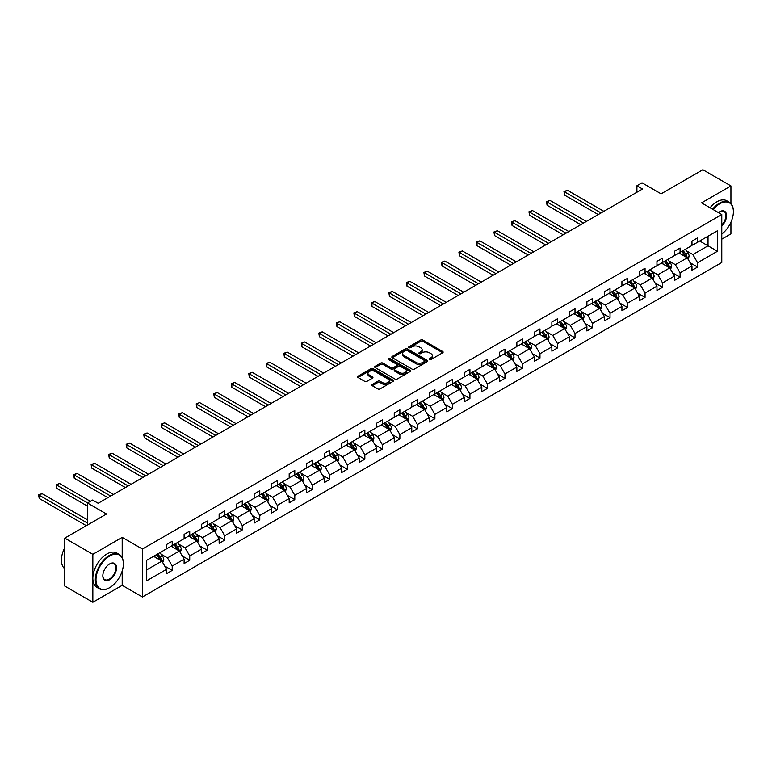 <?xml version="1.0" encoding="UTF-8"?>
<svg xmlns="http://www.w3.org/2000/svg" width="772" height="772" viewBox="0 0 772 772"><rect width="100%" height="100%" fill="white"/><g stroke="black" fill="none" stroke-linecap="round" stroke-linejoin="round"><path stroke-width="1.16" d="M429.435 359.511A1.09 0.627 0 0 0 430.979 359.511L442.684 352.746A1.554 0.897 0 0 0 443.138 352.119A1.554 0.897 0 0 0 442.684 351.482L422.844 340.027A1.554 0.897 0 0 0 420.643 340.027L408.938 346.782A1.09 0.627 0 0 0 410.482 347.68L411.997 346.802A4.989 2.876 0 0 1 419.042 346.802L420.701 347.757A4.989 2.876 0 0 1 422.159 349.793A4.989 2.876 0 0 1 420.701 351.829L419.186 352.707A1.09 0.627 0 0 0 420.73 353.595L422.245 352.717A4.989 2.876 0 0 1 429.29 352.717L430.95 353.673A4.989 2.876 0 0 1 432.407 355.709A4.989 2.876 0 0 1 430.95 357.745L429.435 358.623A1.09 0.627 0 0 0 429.435 359.511L429.435 358.623M730.93 203.576L730.93 185.927L702.867 169.724L661.102 193.83L642.024 182.81L636.91 185.762L636.91 192.238M721.781 239.166L730.93 233.887L730.93 222.201M122.198 557.702L122.198 537.37L92.843 554.315L92.843 602.276L64.78 586.073L64.78 538.113L106.536 514.007L87.458 502.987L87.458 525.028M92.843 554.315L64.78 538.113M372.268 384.437A1.554 0.897 0 0 0 371.815 385.064A1.554 0.897 0 0 0 372.268 385.701L377.836 388.914A1.554 0.897 0 0 0 380.036 388.914L393.044 381.407A1.554 0.897 0 0 0 393.498 380.77A1.554 0.897 0 0 0 393.044 380.142L373.204 368.688A1.554 0.897 0 0 0 371.004 368.688L357.996 376.196A1.554 0.897 0 0 0 357.542 376.832A1.554 0.897 0 0 0 357.996 377.469L364.722 381.349A1.554 0.897 0 0 0 366.922 381.349L372.49 378.135A1.554 0.897 0 0 0 372.944 377.498A1.554 0.897 0 0 0 372.49 376.861L369.161 374.941A4.169 2.403 0 0 1 367.935 373.233A4.169 2.403 0 0 1 370.512 371.014A4.169 2.403 0 0 1 375.057 371.535L388.113 379.071A4.169 2.403 0 0 1 389.329 380.77A4.169 2.403 0 0 1 386.753 382.999A4.169 2.403 0 0 1 382.217 382.478L380.036 381.223A1.554 0.897 0 0 0 377.836 381.223L372.268 384.437L372.268 385.701M87.458 502.987L92.563 500.034L98.179 503.276L642.526 189.005L636.91 185.762M122.198 537.37L142.405 549.037L721.781 214.539L721.781 262.499L142.405 596.997L142.405 549.037M730.93 185.927L701.574 202.872L721.781 214.539M412.103 369.132A1.554 0.897 0 0 0 414.303 369.132L427.312 361.624A1.554 0.897 0 0 0 427.765 360.987A1.554 0.897 0 0 0 427.312 360.35L407.471 348.905A1.554 0.897 0 0 0 405.271 348.905L392.272 356.413A1.554 0.897 0 0 0 391.809 357.04A1.554 0.897 0 0 0 392.272 357.677L412.103 369.132M388.905 359.742A1.09 0.627 0 0 1 390.014 359.897L410.154 371.535L397.175 379.023A1.554 0.897 0 0 1 394.965 379.023L375.134 367.578L380.702 364.384L380.702 363.091L375.134 366.304A1.554 0.897 0 0 0 374.681 366.941A1.554 0.897 0 0 0 375.134 367.578L375.134 366.304M380.702 364.384A1.554 0.897 0 0 1 382.902 364.384L382.902 363.091A1.554 0.897 0 0 0 380.702 363.091M382.902 363.091L390.95 367.733A1.554 0.897 0 0 0 393.151 367.733L396.847 365.6A1.554 0.897 0 0 0 397.3 364.963A1.554 0.897 0 0 0 396.847 364.326L388.47 359.491A1.09 0.627 0 0 1 390.014 358.604L410.173 370.242A1.554 0.897 0 0 1 410.636 370.878A1.554 0.897 0 0 1 410.173 371.515L410.173 370.242M146.728 560.279L166.598 548.805L166.598 544.463L172.214 541.23L172.214 545.572L184.112 538.702L184.112 534.359L189.729 531.117L189.729 535.459L201.627 528.588L201.627 524.246L207.234 521.003L207.234 525.346L219.132 518.475L219.132 514.133L224.749 510.89L224.749 515.233L236.647 508.362L236.647 504.019L242.263 500.787L242.263 505.129L254.162 498.258L254.162 493.916L259.778 490.674L259.778 495.016L271.676 488.145L271.676 483.803L277.283 480.56L277.283 484.903L289.191 478.032L289.191 473.69L294.798 470.447L294.798 474.79L306.696 467.919L306.696 463.576L312.313 460.344L312.313 464.686L324.211 457.815L324.211 453.473L329.827 450.23L329.827 454.573L341.726 447.702L341.726 443.36L347.342 440.117L347.342 444.46L359.241 437.589L359.241 433.246L364.847 430.004L364.847 434.346L376.746 427.476L376.746 423.133L382.362 419.9L382.362 424.243L394.26 417.372L394.26 413.03L399.877 409.787L399.877 414.13L411.775 407.259L411.775 402.916L417.391 399.674L417.391 404.017L429.29 397.146L429.29 392.803L434.897 389.561L434.897 393.903L446.805 387.033L446.805 382.69L452.411 379.457L452.411 383.8L464.31 376.929L464.31 372.587L469.926 369.344L469.926 373.687L481.825 366.816L481.825 362.473L487.441 359.231L487.441 363.573L499.339 356.703L499.339 352.36L504.956 349.118L504.956 353.46L516.854 346.589L516.854 342.247L522.461 339.014L522.461 343.357L534.359 336.486L534.359 332.143L539.975 328.901L539.975 333.243L551.874 326.373L551.874 322.03L557.49 318.788L557.49 323.13L569.389 316.259L569.389 311.917L575.005 308.675L575.005 313.017L586.903 306.146L586.903 301.804L592.51 298.571L592.51 302.913L604.408 296.043L604.408 291.7L610.025 288.458L610.025 292.8L621.923 285.93L621.923 281.587L627.539 278.345L627.539 282.687L639.438 275.816L639.438 271.474L645.054 268.231L645.054 272.574L656.953 265.703L656.953 261.361L662.559 258.128L662.559 262.47L674.467 255.6L674.467 251.257L680.074 248.015L680.074 252.357L691.973 245.486L691.973 241.144L697.589 237.901L697.589 242.244L717.458 230.77L717.458 251.257L697.589 262.731L697.589 267.073L691.973 270.306L691.973 265.964L680.074 272.834L680.074 277.177L674.467 280.419L674.467 276.077L662.559 282.948L662.559 287.29L656.953 290.533L656.953 286.19L645.054 293.061L645.054 297.403L639.438 300.646L639.438 296.303L627.539 303.174L627.539 307.517L621.923 310.749L621.923 306.407L610.025 313.278L610.025 317.62L604.408 320.863L604.408 316.52L592.51 323.391L592.51 327.733L586.903 330.976L586.903 326.633L575.005 333.504L575.005 337.846L569.389 341.089L569.389 336.746L557.49 343.617L557.49 347.96L551.874 351.192L551.874 346.85L539.975 353.721L539.975 358.063L534.359 361.306L534.359 356.963L522.461 363.834L522.461 368.176L516.854 371.419L516.854 367.076L504.956 373.947L504.956 378.29L499.339 381.532L499.339 377.19L487.441 384.06L487.441 388.403L481.825 391.636L481.825 387.293L469.926 394.164L469.926 398.506L464.31 401.749L464.31 397.406L452.411 404.277L452.411 408.62L446.805 411.862L446.805 407.519L434.897 414.39L434.897 418.733L429.29 421.975L429.29 417.633L417.391 424.503L417.391 428.846L411.775 432.079L411.775 427.736L399.877 434.607L399.877 438.95L394.26 442.192L394.26 437.849L382.362 444.72L382.362 449.063L376.746 452.305L376.746 447.963L364.847 454.833L364.847 459.176L359.241 462.418L359.241 458.076L347.342 464.947L347.342 469.289L341.726 472.522L341.726 468.179L329.827 475.05L329.827 479.393L324.211 482.635L324.211 478.293L312.313 485.163L312.313 489.506L306.696 492.748L306.696 488.406L294.798 495.277L294.798 499.619L289.191 502.861L289.191 498.519L277.283 505.39L277.283 509.732L271.676 512.965L271.676 508.623L259.778 515.493L259.778 519.836L254.162 523.078L254.162 518.736L242.263 525.607L242.263 529.949L236.647 533.191L236.647 528.849L224.749 535.72L224.749 540.062L219.132 543.305L219.132 538.962L207.234 545.833L207.234 550.175L201.627 553.408L201.627 549.066L189.729 555.937L189.729 560.279L184.112 563.521L184.112 559.179L172.214 566.05L172.214 570.392L166.598 573.635L166.598 569.292L146.728 580.766L146.728 560.279M171.085 546.219L179.393 551.015L167.495 557.886L161.001 554.132M167.495 557.886L172.214 566.05M179.393 551.015L184.112 559.179M166.598 547.773L167.495 548.294L172.214 545.572M188.6 536.106L196.908 540.902L185.01 547.773L178.515 544.019M185.01 547.773L189.729 555.937M196.908 540.902L201.627 549.066M184.112 537.659L185.01 538.181L189.729 535.459M206.114 525.993L214.423 530.789L202.525 537.659L196.02 533.915M202.525 537.659L207.234 545.833M214.423 530.789L219.132 538.962M201.627 527.546L202.525 528.067L207.234 525.346M223.629 515.889L231.938 520.685L220.039 527.556L213.535 523.802M220.039 527.556L224.749 535.72M231.938 520.685L236.647 528.849M219.132 517.443L220.039 517.954L224.749 515.233M241.144 505.776L249.443 510.572L237.544 517.443L231.05 513.689M237.544 517.443L242.263 525.607M249.443 510.572L254.162 518.736M236.647 507.329L237.544 507.851L242.263 505.129M258.649 495.663L266.958 500.459L255.059 507.329L248.565 503.576M255.059 507.329L259.778 515.493M266.958 500.459L271.676 508.623M254.162 497.216L255.059 497.737L259.778 495.016M276.164 485.549L284.472 490.345L272.574 497.216L266.079 493.472M272.574 497.216L277.283 505.39M284.472 490.345L289.191 498.519M271.676 487.103L272.574 487.624L277.283 484.903M293.678 475.446L301.987 480.242L290.089 487.113L283.585 483.359M290.089 487.113L294.798 495.277M301.987 480.242L306.696 488.406M289.191 477L290.089 477.511L294.798 474.79M311.193 465.333L319.502 470.129L307.594 477L301.099 473.246M307.594 477L312.313 485.163M319.502 470.129L324.211 478.293M306.696 466.886L307.594 467.407L312.313 464.686M328.698 455.219L337.007 460.015L325.108 466.886L318.614 463.132M325.108 466.886L329.827 475.05M337.007 460.015L341.726 468.179M324.211 456.773L325.108 457.294L329.827 454.573M346.213 445.106L354.522 449.902L342.623 456.773L336.129 453.029M342.623 456.773L347.342 464.947M354.522 449.902L359.241 458.076M341.726 446.66L342.623 447.181L347.342 444.46M363.728 435.003L372.036 439.799L360.138 446.67L353.634 442.916M360.138 446.67L364.847 454.833M372.036 439.799L376.746 447.963M359.241 436.556L360.138 437.068L364.847 434.346M381.243 424.889L389.551 429.686L377.643 436.556L371.149 432.803M377.643 436.556L382.362 444.72M389.551 429.686L394.26 437.849M376.746 426.443L377.643 426.964L382.362 424.243M398.757 414.776L407.056 419.572L395.158 426.443L388.663 422.689M395.158 426.443L399.877 434.607M407.056 419.572L411.775 427.736M394.26 416.33L395.158 416.851L399.877 414.13M416.262 404.663L424.571 409.459L412.673 416.33L406.178 412.586M412.673 416.33L417.391 424.503M424.571 409.459L429.29 417.633M411.775 406.217L412.673 406.738L417.391 404.017M433.777 394.56L442.086 399.356L430.187 406.226L423.683 402.473M430.187 406.226L434.897 414.39M442.086 399.356L446.805 407.519M429.29 396.113L430.187 396.625L434.897 393.903M451.292 384.446L459.601 389.242L447.702 396.113L441.198 392.359M447.702 396.113L452.411 404.277M459.601 389.242L464.31 397.406M446.805 386L447.702 386.521L452.411 383.8M468.807 374.333L477.106 379.129L465.207 386L458.713 382.246M465.207 386L469.926 394.164M477.106 379.129L481.825 387.293M464.31 375.887L465.207 376.408L469.926 373.687M486.312 364.22L494.62 369.016L482.722 375.887L476.227 372.143M482.722 375.887L487.441 384.06M494.62 369.016L499.339 377.19M481.825 365.774L482.722 366.295L487.441 363.573M503.827 354.116L512.135 358.912L500.237 365.783L493.742 362.029M500.237 365.783L504.956 373.947M512.135 358.912L516.854 367.076M499.339 355.67L500.237 356.182L504.956 353.46M521.341 344.003L529.65 348.799L517.751 355.67L511.247 351.916M517.751 355.67L522.461 363.834M529.65 348.799L534.359 356.963M516.854 345.557L517.751 346.078L522.461 343.357M538.856 333.89L547.165 338.686L535.257 345.557L528.762 341.803M535.257 345.557L539.975 353.721M547.165 338.686L551.874 346.85M534.359 335.444L535.257 335.965L539.975 333.243M556.361 323.777L564.67 328.573L552.771 335.444L546.277 331.699M552.771 335.444L557.49 343.617M564.67 328.573L569.389 336.746M551.874 325.33L552.771 325.852L557.49 323.13M573.876 313.673L582.184 318.469L570.286 325.34L563.792 321.586M570.286 325.34L575.005 333.504M582.184 318.469L586.903 326.633M569.389 315.227L570.286 315.738L575.005 313.017M591.391 303.56L599.699 308.356L587.801 315.227L581.297 311.473M587.801 315.227L592.51 323.391M599.699 308.356L604.408 316.52M586.903 305.114L587.801 305.635L592.51 302.913M608.905 293.447L617.214 298.243L605.316 305.114L598.811 301.36M605.316 305.114L610.025 313.278M617.214 298.243L621.923 306.407M604.408 295L605.316 295.522L610.025 292.8M626.42 283.334L634.719 288.13L622.821 295L616.326 291.256M622.821 295L627.539 303.174M634.719 288.13L639.438 296.303M621.923 284.887L622.821 285.408L627.539 282.687M643.925 273.23L652.234 278.026L640.335 284.897L633.841 281.143M640.335 284.897L645.054 293.061M652.234 278.026L656.953 286.19M639.438 274.784L640.335 275.295L645.054 272.574M661.44 263.117L669.749 267.913L657.85 274.784L651.356 271.03M657.85 274.784L662.559 282.948M669.749 267.913L674.467 276.077M656.953 264.671L657.85 265.192L662.559 262.47M678.955 253.004L687.263 257.8L675.365 264.671L668.861 260.917M675.365 264.671L680.074 272.834M687.263 257.8L691.973 265.964M674.467 254.557L675.365 255.078L680.074 252.357M699.721 241.018L708.03 245.814L692.87 254.557L686.376 250.813M692.87 254.557L697.589 262.731M717.458 251.257L708.03 245.814L708.03 236.222L717.458 230.77M92.843 602.276L122.198 585.33L142.405 596.997M691.973 244.444L692.87 244.965L697.589 242.244M146.728 569.871L161.888 561.128L153.58 556.332M161.888 561.128L166.598 569.292M690.12 262.76L697.589 267.073M672.615 272.873L680.074 277.177M655.1 282.977L662.559 287.29M637.585 293.09L645.054 297.403M620.07 303.203L627.539 307.517M602.565 313.316L610.025 317.62M585.051 323.42L592.51 327.733M567.536 333.533L575.005 337.846M550.021 343.646L557.49 347.96M532.506 353.759L539.975 358.063M515.001 363.863L522.461 368.176M497.486 373.976L504.956 378.29M479.972 384.089L487.441 388.403M462.457 394.202L469.926 398.506M444.952 404.306L452.411 408.62M427.437 414.419L434.897 418.733M409.922 424.532L417.391 428.846M392.408 434.646L399.877 438.95M374.893 444.749L382.362 449.063M357.388 454.862L364.847 459.176M339.873 464.976L347.342 469.289M322.358 475.089L329.827 479.393M304.843 485.192L312.313 489.506M287.338 495.306L294.798 499.619M269.824 505.419L277.283 509.732M252.309 515.532L259.778 519.836M234.794 525.635L242.263 529.949M217.289 535.749L224.749 540.062M199.774 545.862L207.234 550.175M182.26 555.975L189.729 560.279M164.745 566.079L172.214 570.392M122.198 585.33L122.198 571.01M429.869 359.665L430.95 359.038A4.989 2.876 0 0 0 432.407 357.002L432.407 355.709M422.159 349.793L422.159 351.086A4.989 2.876 0 0 1 420.701 353.122L419.621 353.75M442.665 352.765L422.844 341.32A1.554 0.897 0 0 0 420.643 341.32L409.372 347.834M427.312 360.35L427.312 361.624L407.471 350.198A1.554 0.897 0 0 0 405.271 350.198L392.292 357.697L392.272 356.413M424.552 361.431A1.09 0.627 0 0 0 424.552 360.543L407.143 350.488A1.09 0.627 0 0 0 405.599 350.488L404.007 351.414A4.989 2.876 0 0 0 402.54 353.451A4.989 2.876 0 0 0 404.007 355.487L415.905 362.358A4.989 2.876 0 0 0 422.959 362.358L424.552 361.431L424.552 362.734A1.09 0.627 0 0 0 424.87 362.29L424.87 360.987M402.54 353.451L402.54 354.744A4.989 2.876 0 0 0 404.007 356.78L404.007 355.487M424.552 362.734L422.959 363.651A4.989 2.876 0 0 1 415.905 363.651L404.007 356.78M382.902 364.384L390.95 369.026A1.554 0.897 0 0 0 393.151 369.026L396.847 366.893A1.554 0.897 0 0 0 397.3 366.266L397.3 364.963M399.298 372.548A4.169 2.403 0 0 0 403.833 373.069A4.169 2.403 0 0 0 406.41 370.849A4.169 2.403 0 0 0 405.194 369.151L400.591 366.488A1.554 0.897 0 0 0 398.381 366.488L394.695 368.62A1.554 0.897 0 0 0 394.241 369.257A1.554 0.897 0 0 0 394.695 369.894L399.298 372.548L399.298 373.851A4.169 2.403 0 0 0 403.833 374.372A4.169 2.403 0 0 0 406.41 372.143L406.41 370.849M394.241 369.257L394.241 370.56A1.554 0.897 0 0 0 394.695 371.187L394.695 369.894M399.298 373.851L394.695 371.187M389.329 380.77L389.329 382.072A4.169 2.403 0 0 1 386.753 384.292A4.169 2.403 0 0 1 382.217 383.771L380.036 382.516A1.554 0.897 0 0 0 377.836 382.516L372.287 385.72M367.935 373.233L367.935 374.536A4.169 2.403 0 0 0 369.161 376.234L369.161 374.941M372.49 376.861L372.49 378.135L369.161 376.234M393.016 381.426L373.204 369.981A1.554 0.897 0 0 0 371.004 369.981L358.025 377.479L357.996 376.196M688.113 259.276L689.145 256.294A4.207 2.432 -120 0 0 687.804 252.714L685.285 249.346M680.759 254.046L679.669 252.589M603.849 211.325L567.401 190.288L564.593 191.91L564.593 195.142L598.242 214.568M686.636 257.443L686.877 256.478A4.207 2.432 -120 0 0 685.671 253.949L683.152 250.582M682.101 251.19L684.87 254.895A2.142 1.235 60 0 1 685.256 255.542L686.877 256.478M681.801 251.363L684.32 254.721A4.207 2.432 60 0 1 685.372 256.709M564.593 195.142L563.975 191.552L601.041 212.947M563.975 191.552L567.401 190.288M721.781 234.061A19.368 11.184 120 0 0 733.4 211.721A19.368 11.184 120 0 0 719.707 203.808A19.368 11.184 120 0 0 713.135 209.54M712.546 209.202A19.84 11.455 -60 0 1 719.369 203.229A19.84 11.455 -60 0 1 729.289 202.245A19.84 11.455 -60 0 1 733.4 211.325A19.84 11.455 -60 0 1 733.4 211.528M718.423 212.599A9.689 5.587 -60 0 1 719.707 211.721L719.707 211.721A9.689 5.587 -60 0 1 726.471 214.51A9.689 5.587 -60 0 1 721.781 225.964M710.076 207.784A19.84 11.455 -60 0 1 716.898 201.801A19.84 11.455 -60 0 1 726.819 200.816L729.289 202.245M721.781 225.019A9.206 5.317 120 0 0 723.972 211.46A9.206 5.317 120 0 0 719.533 211.817M109.344 587.83L109.682 587.637A19.368 11.184 120 0 0 123.375 563.907A19.368 11.184 120 0 0 109.682 556.004A19.368 11.184 120 0 0 95.989 579.724A19.368 11.184 120 0 0 109.682 587.637L109.344 587.83A19.84 11.455 -60 0 1 99.424 588.814A19.84 11.455 -60 0 1 96.384 572.911A19.84 11.455 -60 0 1 109.344 555.425A19.84 11.455 -60 0 1 119.264 554.441A19.84 11.455 -60 0 1 123.375 563.521A19.84 11.455 -60 0 1 123.375 563.714M109.682 579.724A9.689 5.587 -60 0 1 102.83 575.767A9.689 5.587 -60 0 1 109.682 563.907L109.682 563.907A9.689 5.587 -60 0 1 116.533 567.864A9.689 5.587 -60 0 1 109.682 579.724M102.84 575.574A9.206 5.317 120 0 0 104.741 579.598A9.206 5.317 120 0 0 109.344 579.145A9.206 5.317 120 0 0 115.366 571.029A9.206 5.317 120 0 0 113.947 563.647A9.206 5.317 120 0 0 109.508 564.014M99.424 588.814L96.954 587.386A19.84 11.455 -60 0 1 93.914 571.483A19.84 11.455 -60 0 1 106.874 553.997A19.84 11.455 -60 0 1 116.804 553.013L119.264 554.441M64.78 565.982A19.84 11.455 -60 0 1 64.78 556.911M64.78 568.742A19.84 11.455 -60 0 1 64.78 547.676M670.598 269.389L671.63 266.408A4.207 2.432 -120 0 0 670.289 262.827L667.77 259.46M663.254 264.159L662.154 262.702M586.344 221.439L549.886 200.392L547.078 202.013L547.078 205.255L580.727 224.681M669.131 267.556L669.363 266.591A4.207 2.432 -120 0 0 668.156 264.053L665.638 260.695M664.586 261.303L667.355 264.999A2.142 1.235 60 0 1 667.751 265.655L669.363 266.591M664.287 261.467L666.815 264.835A4.207 2.432 60 0 1 667.857 266.822M547.078 205.255L546.46 201.656L583.536 223.06M546.46 201.656L549.886 200.392M653.093 279.503L654.125 276.521A4.207 2.432 -120 0 0 652.774 272.931L650.256 269.573M645.739 274.272L644.649 272.815M568.829 231.552L532.371 210.505L529.573 212.126L529.573 215.369L563.213 234.794M651.616 277.659L651.848 276.694A4.207 2.432 -120 0 0 650.642 274.166L648.123 270.798M647.071 271.416L649.841 275.112A2.142 1.235 60 0 1 650.236 275.768L651.848 276.694M646.782 271.58L649.3 274.948A4.207 2.432 60 0 1 650.342 276.936M529.573 215.369L528.955 211.769L566.021 233.173M528.955 211.769L532.371 210.505M635.578 289.606L636.611 286.624A4.207 2.432 -120 0 0 635.269 283.044L632.75 279.686M628.225 284.385L627.134 282.919M551.314 241.665L514.866 220.618L512.058 222.239L512.058 225.482L545.698 244.907M634.101 287.773L634.333 286.808A4.207 2.432 -120 0 0 633.136 284.279L630.608 280.911M629.556 281.519L632.336 285.225A2.142 1.235 60 0 1 632.722 285.872L634.333 286.808M629.267 281.693L631.786 285.051A4.207 2.432 60 0 1 632.837 287.039M512.058 225.482L511.44 221.882L548.506 243.286M511.44 221.882L514.866 220.618M618.063 299.719L619.096 296.738A4.207 2.432 -120 0 0 617.754 293.157L615.236 289.789M610.71 294.489L609.619 293.032M533.799 251.768L497.351 230.731L494.543 232.353L494.543 235.585L528.193 255.011M616.587 297.886L616.828 296.921A4.207 2.432 -120 0 0 615.622 294.393L613.103 291.025M612.051 291.633L614.821 295.338A2.142 1.235 60 0 1 615.207 295.985L616.828 296.921M611.752 291.806L614.271 295.165A4.207 2.432 60 0 1 615.323 297.152M494.543 235.585L493.926 231.996L530.991 253.39M493.926 231.996L497.351 230.731M600.548 309.833L601.581 306.851A4.207 2.432 -120 0 0 600.24 303.271L597.721 299.903M593.205 304.602L592.105 303.145M516.285 261.882L479.837 240.835L477.028 242.456L477.028 245.699L510.678 265.124M599.082 307.999L599.313 307.034A4.207 2.432 -120 0 0 598.107 304.496L595.588 301.138M594.537 301.746L597.306 305.442A2.142 1.235 60 0 1 597.702 306.098L599.313 307.034M594.237 301.91L596.766 305.278A4.207 2.432 60 0 1 597.808 307.266M477.028 245.699L476.411 242.099L513.486 263.503M476.411 242.099L479.837 240.835M583.043 319.946L584.076 316.964A4.207 2.432 -120 0 0 582.725 313.374L580.206 310.016M575.69 314.715L574.6 313.258M498.78 271.995L462.322 250.948L459.523 252.569L459.523 255.812L493.163 275.237M581.567 318.103L581.798 317.138A4.207 2.432 -120 0 0 580.592 314.609L578.074 311.241M577.022 311.859L579.791 315.555A2.142 1.235 60 0 1 580.187 316.211L581.798 317.138M576.732 312.023L579.251 315.391A4.207 2.432 60 0 1 580.293 317.379M459.523 255.812L458.906 252.212L495.971 273.616M458.906 252.212L462.322 250.948M565.529 330.049L566.561 327.067A4.207 2.432 -120 0 0 565.22 323.487L562.692 320.129M558.175 324.829L557.085 323.362M481.265 282.108L444.817 261.061L442.009 262.683L442.009 265.925L475.648 285.35M564.052 328.216L564.284 327.251A4.207 2.432 -120 0 0 563.087 324.722L560.559 321.355M559.507 321.963L562.286 325.668A2.142 1.235 60 0 1 562.672 326.315L564.284 327.251M559.217 322.136L561.736 325.495A4.207 2.432 60 0 1 562.788 327.482M442.009 265.925L441.391 262.326L478.457 283.729M441.391 262.326L444.817 261.061M548.014 340.162L549.046 337.181A4.207 2.432 -120 0 0 547.705 333.6L545.186 330.233M540.661 334.932L539.57 333.475M463.75 292.212L427.302 271.175L424.494 272.796L424.494 276.029L458.134 295.454M546.537 338.329L546.779 337.364A4.207 2.432 -120 0 0 545.572 334.836L543.054 331.468M541.992 332.076L544.771 335.781A2.142 1.235 60 0 1 545.157 336.428L546.779 337.364M541.703 332.25L544.221 335.608A4.207 2.432 60 0 1 545.273 337.596M424.494 276.029L423.876 272.439L460.942 293.833M423.876 272.439L427.302 271.175M530.499 350.276L531.532 347.294A4.207 2.432 -120 0 0 530.19 343.714L527.672 340.346M523.146 345.045L522.055 343.588M446.235 302.325L409.787 281.278L406.979 282.899L406.979 286.142L440.629 305.567M529.023 348.442L529.264 347.477A4.207 2.432 -120 0 0 528.058 344.939L525.539 341.581M524.487 342.189L527.257 345.885A2.142 1.235 60 0 1 527.643 346.541L529.264 347.477M524.188 342.353L526.707 345.721A4.207 2.432 60 0 1 527.758 347.709M406.979 286.142L406.362 282.542L443.427 303.946M406.362 282.542L409.787 281.278M512.984 360.389L514.017 357.407A4.207 2.432 -120 0 0 512.676 353.817L510.157 350.459M505.641 355.159L504.541 353.701M428.73 312.438L392.272 291.391L389.464 293.013L389.464 296.255L423.114 315.68M511.518 358.546L511.749 357.581A4.207 2.432 -120 0 0 510.543 355.052L508.024 351.685M506.972 352.302L509.742 355.998A2.142 1.235 60 0 1 510.138 356.654L511.749 357.581M506.673 352.466L509.202 355.834A4.207 2.432 60 0 1 510.244 357.822M389.464 296.255L388.847 292.656L425.922 314.059M388.847 292.656L392.272 291.391M495.479 370.492L496.512 367.511A4.207 2.432 -120 0 0 495.17 363.93L492.642 360.572M488.126 365.272L487.035 363.805M411.215 322.551L374.767 301.505L371.959 303.126L371.959 306.368L405.599 325.794M494.003 368.659L494.234 367.694A4.207 2.432 -120 0 0 493.028 365.166L490.51 361.798M489.458 362.406L492.237 366.111A2.142 1.235 60 0 1 492.623 366.758L494.234 367.694M489.168 362.579L491.687 365.938A4.207 2.432 60 0 1 492.739 367.926M371.959 306.368L371.342 302.769L408.407 324.172M371.342 302.769L374.767 301.505M477.964 380.606L478.997 377.624A4.207 2.432 -120 0 0 477.656 374.044L475.137 370.676M470.611 375.375L469.521 373.918M393.701 332.655L357.253 311.618L354.445 313.239L354.445 316.472L388.084 335.897M476.488 378.772L476.729 377.807A4.207 2.432 -120 0 0 475.523 375.279L473.004 371.911M471.943 372.519L474.722 376.225A2.142 1.235 60 0 1 475.108 376.871L476.729 377.807M471.653 372.693L474.172 376.051A4.207 2.432 60 0 1 475.224 378.039M354.445 316.472L353.827 312.882L390.893 334.276M353.827 312.882L357.253 311.618M460.45 390.719L461.482 387.737A4.207 2.432 -120 0 0 460.141 384.157L457.622 380.789M453.096 385.489L452.006 384.031M376.186 342.768L339.738 321.721L336.93 323.343L336.93 326.585L370.579 346.01M458.973 388.885L459.215 387.92A4.207 2.432 -120 0 0 458.008 385.382L455.49 382.024M454.438 382.632L457.207 386.328A2.142 1.235 60 0 1 457.593 386.984L459.215 387.92M454.139 382.796L456.657 386.164A4.207 2.432 60 0 1 457.709 388.152M336.93 326.585L336.312 322.986L373.378 344.389M336.312 322.986L339.738 321.721M442.935 400.832L443.968 397.85A4.207 2.432 -120 0 0 442.626 394.26L440.108 390.902M435.591 395.602L434.491 394.145M358.671 352.881L322.223 331.835L319.415 333.456L319.415 336.698L353.065 356.124M441.468 398.989L441.7 398.024A4.207 2.432 -120 0 0 440.494 395.496L437.975 392.128M436.923 392.745L439.693 396.441A2.142 1.235 60 0 1 440.088 397.097L441.7 398.024M436.624 392.909L439.152 396.277A4.207 2.432 60 0 1 440.194 398.265M319.415 336.698L318.797 333.099L355.873 354.502M318.797 333.099L322.223 331.835M425.43 410.936L426.462 407.954A4.207 2.432 -120 0 0 425.111 404.374L422.593 401.015M418.077 405.715L416.986 404.248M341.166 362.994L304.708 341.948L301.91 343.569L301.91 346.811L335.55 366.237M423.953 409.102L424.185 408.137A4.207 2.432 -120 0 0 422.979 405.609L420.46 402.241M419.408 402.849L422.178 406.555A2.142 1.235 60 0 1 422.573 407.201L424.185 408.137M419.119 403.023L421.637 406.381A4.207 2.432 60 0 1 422.68 408.369M301.91 346.811L301.292 343.212L338.358 364.616M301.292 343.212L304.708 341.948M407.915 421.049L408.948 418.067A4.207 2.432 -120 0 0 407.606 414.487L405.078 411.119M400.562 415.818L399.471 414.361M323.651 373.098L287.203 352.061L284.395 353.682L284.395 356.915L318.035 376.34M406.439 419.215L406.67 418.25A4.207 2.432 -120 0 0 405.474 415.722L402.945 412.354M401.894 412.962L404.673 416.668A2.142 1.235 60 0 1 405.059 417.314L406.67 418.25M401.604 413.136L404.123 416.494A4.207 2.432 60 0 1 405.175 418.482M284.395 356.915L283.778 353.325L320.843 374.719M283.778 353.325L287.203 352.061M390.4 431.162L391.433 428.18A4.207 2.432 -120 0 0 390.092 424.6L387.573 421.232M383.047 425.932L381.957 424.475M306.137 383.211L269.689 362.164L266.88 363.786L266.88 367.028L300.52 386.454M388.924 429.328L389.165 428.363A4.207 2.432 -120 0 0 387.959 425.826L385.44 422.467M384.379 423.075L387.158 426.771A2.142 1.235 60 0 1 387.544 427.427L389.165 428.363M384.089 423.239L386.608 426.607A4.207 2.432 60 0 1 387.66 428.595M266.88 367.028L266.263 363.429L303.328 384.832M266.263 363.429L269.689 362.164M372.886 441.275L373.918 438.293A4.207 2.432 -120 0 0 372.577 434.704L370.058 431.345M365.542 436.045L364.442 434.588M288.622 393.324L252.174 372.278L249.366 373.899L249.366 377.141L283.015 396.567M371.409 439.432L371.65 438.467A4.207 2.432 -120 0 0 370.444 435.939L367.926 432.571M366.874 433.188L369.643 436.884A2.142 1.235 60 0 1 370.029 437.541L371.65 438.467M366.575 433.353L369.093 436.72A4.207 2.432 60 0 1 370.145 438.708M249.366 377.141L248.748 373.542L285.823 394.946M248.748 373.542L252.174 372.278M355.371 451.379L356.403 448.397A4.207 2.432 -120 0 0 355.062 444.817L352.543 441.459M348.027 446.158L346.927 444.691M271.117 403.438L234.659 382.391L231.851 384.012L231.851 387.255L265.5 406.68M353.904 449.545L354.136 448.58A4.207 2.432 -120 0 0 352.929 446.052L350.411 442.684M349.359 443.292L352.128 446.998A2.142 1.235 60 0 1 352.524 447.644L354.136 448.58M349.069 443.466L351.588 446.824A4.207 2.432 60 0 1 352.63 448.812M231.851 387.255L231.243 383.655L268.309 405.059M231.243 383.655L234.659 382.391M337.866 461.492L338.898 458.51A4.207 2.432 -120 0 0 337.557 454.93L335.029 451.562M330.512 456.262L329.422 454.805M253.602 413.541L217.154 392.504L214.346 394.125L214.346 397.358L247.986 416.783M336.389 459.658L336.621 458.693A4.207 2.432 -120 0 0 335.424 456.165L332.896 452.797M331.844 453.405L334.623 457.111A2.142 1.235 60 0 1 335.009 457.757L336.621 458.693M331.555 453.579L334.073 456.937A4.207 2.432 60 0 1 335.125 458.925M214.346 397.358L213.728 393.768L250.794 415.162M213.728 393.768L217.154 392.504M320.351 471.605L321.384 468.623A4.207 2.432 -120 0 0 320.042 465.043L317.524 461.675M312.998 466.375L311.907 464.918M236.087 423.654L199.639 402.608L196.831 404.229L196.831 407.471L230.471 426.897M318.875 469.772L319.116 468.807A4.207 2.432 -120 0 0 317.91 466.269L315.391 462.91M314.329 463.518L317.109 467.214A2.142 1.235 60 0 1 317.495 467.871L319.116 468.807M314.04 463.683L316.559 467.05A4.207 2.432 60 0 1 317.61 469.038M196.831 407.471L196.213 403.872L233.279 425.275M196.213 403.872L199.639 402.608M302.836 481.718L303.869 478.736A4.207 2.432 -120 0 0 302.527 475.147L300.009 471.788M295.483 476.488L294.393 475.031M218.572 433.767L182.124 412.721L179.316 414.342L179.316 417.584L212.966 437.01M301.36 479.875L301.601 478.91A4.207 2.432 -120 0 0 300.395 476.382L297.876 473.014M296.824 473.632L299.594 477.328A2.142 1.235 60 0 1 299.98 477.984L301.601 478.91M296.525 473.796L299.044 477.164A4.207 2.432 60 0 1 300.096 479.151M179.316 417.584L178.699 413.985L215.764 435.389M178.699 413.985L182.124 412.721M285.322 491.822L286.354 488.84A4.207 2.432 -120 0 0 285.013 485.26L282.494 481.902M277.978 486.601L276.878 485.134M201.058 443.881L164.61 422.834L161.802 424.455L161.802 427.698L195.451 447.123M283.855 489.988L284.086 489.023A4.207 2.432 -120 0 0 282.88 486.495L280.361 483.127M279.31 483.735L282.079 487.441A2.142 1.235 60 0 1 282.475 488.087L284.086 489.023M279.01 483.909L281.539 487.267A4.207 2.432 60 0 1 282.581 489.255M161.802 427.698L161.184 424.098L198.259 445.502M161.184 424.098L164.61 422.834M267.816 501.935L268.849 498.953A4.207 2.432 -120 0 0 267.498 495.373L264.979 492.005M260.463 496.705L259.373 495.248M183.553 453.984L147.095 432.947L144.296 434.568L144.296 437.801L177.936 457.227M266.34 500.102L266.572 499.137A4.207 2.432 -120 0 0 265.365 496.608L262.847 493.24M261.795 493.848L264.564 497.554A2.142 1.235 60 0 1 264.96 498.201L266.572 499.137M261.505 494.022L264.024 497.38A4.207 2.432 60 0 1 265.066 499.368M144.296 437.801L143.679 434.211L180.745 455.605M143.679 434.211L147.095 432.947M250.302 512.048L251.334 509.066A4.207 2.432 -120 0 0 249.993 505.486L247.465 502.118M242.948 506.818L241.858 505.361M166.038 464.097L129.59 443.051L126.782 444.672L126.782 447.914L160.422 467.34M248.825 510.215L249.057 509.25A4.207 2.432 -120 0 0 247.86 506.712L245.332 503.354M244.28 503.962L247.059 507.658A2.142 1.235 60 0 1 247.445 508.314L249.057 509.25M243.991 504.126L246.509 507.493A4.207 2.432 60 0 1 247.561 509.481M126.782 447.914L126.164 444.315L163.23 465.719M126.164 444.315L129.59 443.051M232.787 522.162L233.82 519.18A4.207 2.432 -120 0 0 232.478 515.59L229.959 512.232M225.434 516.931L224.343 515.474M148.523 474.211L112.075 453.164L109.267 454.785L109.267 458.028L142.907 477.453M231.31 520.318L231.552 519.353A4.207 2.432 -120 0 0 230.345 516.825L227.827 513.457M226.765 514.075L229.545 517.771A2.142 1.235 60 0 1 229.931 518.427L231.552 519.353M226.476 514.239L228.995 517.607A4.207 2.432 60 0 1 230.046 519.595M109.267 458.028L108.649 454.428L145.715 475.832M108.649 454.428L112.075 453.164M215.272 532.265L216.305 529.283A4.207 2.432 -120 0 0 214.963 525.703L212.445 522.345M207.929 527.044L206.828 525.578M131.008 484.324L94.56 463.277L91.752 464.898L91.752 468.141L125.402 487.566M213.805 530.432L214.037 529.467A4.207 2.432 -120 0 0 212.831 526.938L210.312 523.57M209.26 524.178L212.03 527.884A2.142 1.235 60 0 1 212.416 528.531L214.037 529.467M208.961 524.352L211.489 527.71A4.207 2.432 60 0 1 212.532 529.698M91.752 468.141L91.135 464.541L128.21 485.945M91.135 464.541L94.56 463.277M197.767 542.378L198.79 539.396A4.207 2.432 -120 0 0 197.449 535.816L194.93 532.448M190.414 537.148L189.323 535.691M113.503 494.427L77.046 473.39L74.247 475.012L74.247 478.244L107.887 497.67M196.291 540.545L196.522 539.58A4.207 2.432 -120 0 0 195.316 537.051L192.797 533.684M191.745 534.292L194.515 537.997A2.142 1.235 60 0 1 194.911 538.644L196.522 539.58M191.456 534.465L193.975 537.823A4.207 2.432 60 0 1 195.017 539.811M74.247 478.244L73.629 474.655L110.695 496.049M73.629 474.655L77.046 473.39M180.252 552.491L181.285 549.51A4.207 2.432 -120 0 0 179.944 545.929L177.415 542.562M172.899 547.261L171.809 545.804M90.372 501.298L59.541 483.494L56.732 485.115L56.732 488.358L87.458 506.094M178.776 550.658L179.007 549.693A4.207 2.432 -120 0 0 177.811 547.155L175.283 543.797M174.231 544.405L177.01 548.101A2.142 1.235 60 0 1 177.396 548.757L179.007 549.693M173.941 544.569L176.46 547.937A4.207 2.432 60 0 1 177.512 549.925M56.732 488.358L56.115 484.758L87.564 502.919M56.115 484.758L59.541 483.494M162.738 562.605L163.77 559.623A4.207 2.432 -120 0 0 162.429 556.033L159.91 552.675M155.384 557.374L154.294 555.917M87.458 519.836L42.026 493.607L39.218 495.228L39.218 498.471L86.329 525.674M161.261 560.761L161.502 559.797A4.207 2.432 -120 0 0 160.296 557.268L157.778 553.9M156.716 554.518L159.495 558.214A2.142 1.235 60 0 1 159.881 558.87L161.502 559.797M156.426 554.682L158.945 558.05A4.207 2.432 60 0 1 159.997 560.038M39.218 498.471L38.6 494.871L87.458 523.078M38.6 494.871L42.026 493.607M430.95 359.038L430.95 357.745M419.186 353.595L419.186 352.707M420.701 353.122L420.701 351.829M408.938 347.68L408.938 346.782M420.643 341.32L420.643 340.027M422.844 341.32L422.844 340.027M442.684 352.746L442.684 351.482M405.271 350.198L405.271 348.905M407.471 350.198L407.471 348.905M415.905 363.651L415.905 362.358M422.959 363.651L422.959 362.358M390.95 369.026L390.95 367.733M393.151 369.026L393.151 367.733M396.847 366.893L396.847 365.6M390.014 359.897L390.014 358.604M377.836 382.516L377.836 381.223M380.036 382.516L380.036 381.223M382.217 383.771L382.217 382.478M371.004 369.981L371.004 368.688M373.204 369.981L373.204 368.688M393.044 381.407L393.044 380.142M686.955 257.626L689.116 256.381M685.671 253.949L687.804 252.714M683.123 255.416L684.32 254.721M669.449 267.739L671.611 266.485M668.156 264.053L670.289 262.827M665.618 265.529L666.815 264.835M651.935 277.843L654.096 276.598M650.642 274.166L652.774 272.931M648.104 275.633L649.3 274.948M634.42 287.956L636.582 286.711M633.136 284.279L635.269 283.044M630.589 285.746L631.786 285.051M616.905 298.069L619.067 296.824M615.622 294.393L617.754 293.157M613.074 295.859L614.271 295.165M599.39 308.182L601.552 306.928M598.107 304.496L600.24 303.271M595.569 305.973L596.766 305.278M581.885 318.286L584.047 317.041M580.592 314.609L582.725 313.374M578.054 316.076L579.251 315.391M564.371 328.399L566.532 327.154M563.087 324.722L565.22 323.487M560.54 326.189L561.736 325.495M546.856 338.512L549.017 337.267M545.572 334.836L547.705 333.6M543.025 336.303L544.221 335.608M529.341 348.626L531.503 347.371M528.058 344.939L530.19 343.714M525.51 346.416L526.707 345.721M511.836 358.729L513.998 357.484M510.543 355.052L512.676 353.817M508.005 356.519L509.202 355.834M494.321 368.842L496.483 367.597M493.028 365.166L495.17 363.93M490.49 366.632L491.687 365.938M476.807 378.955L478.968 377.711M475.523 375.279L477.656 374.044M472.975 376.746L474.172 376.051M459.292 389.069L461.453 387.814M458.008 385.382L460.141 384.157M455.461 386.859L456.657 386.164M441.787 399.172L443.939 397.927M440.494 395.496L442.626 394.26M437.956 396.962L439.152 396.277M424.272 409.285L426.433 408.041M422.979 405.609L425.111 404.374M420.441 407.076L421.637 406.381M406.757 419.399L408.919 418.154M405.474 415.722L407.606 414.487M402.926 417.189L404.123 416.494M389.242 429.512L391.404 428.257M387.959 425.826L390.092 424.6M385.411 427.302L386.608 426.607M371.728 439.615L373.889 438.371M370.444 435.939L372.577 434.704M367.897 437.406L369.093 436.72M354.223 449.729L356.384 448.484M352.929 446.052L355.062 444.817M350.392 447.519L351.588 446.824M336.708 459.842L338.869 458.597M335.424 456.165L337.557 454.93M332.877 457.632L334.073 456.937M319.193 469.955L321.355 468.7M317.91 466.269L320.042 465.043M315.362 467.745L316.559 467.05M301.678 480.059L303.84 478.814M300.395 476.382L302.527 475.147M297.847 477.849L299.044 477.164M284.173 490.172L286.325 488.927M282.88 486.495L285.013 485.26M280.342 487.962L281.539 487.267M266.658 500.285L268.82 499.04M265.365 496.608L267.498 495.373M262.827 498.075L264.024 497.38M249.144 510.398L251.305 509.144M247.86 506.712L249.993 505.486M245.313 508.188L246.509 507.493M231.629 520.502L233.791 519.257M230.345 516.825L232.478 515.59M227.798 518.292L228.995 517.607M214.114 530.615L216.276 529.37M212.831 526.938L214.963 525.703M210.293 528.405L211.489 527.71M196.609 540.728L198.771 539.483M195.316 537.051L197.449 535.816M192.778 538.518L193.975 537.823M179.094 550.841L181.256 549.587M177.811 547.155L179.944 545.929M175.263 548.631L176.46 547.937M161.58 560.945L163.741 559.7M160.296 557.268L162.429 556.033M157.749 558.735L158.945 558.05"/></g></svg>
